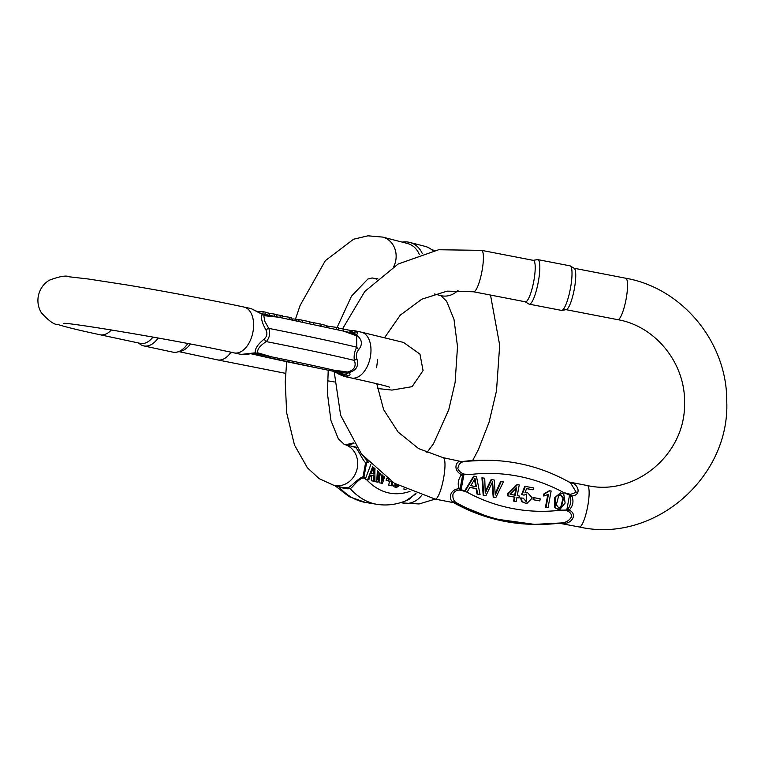<?xml version="1.0" encoding="UTF-8"?>
<svg xmlns="http://www.w3.org/2000/svg" width="765" height="765" viewBox="0 0 765 765"><rect width="100%" height="100%" fill="white"/><g stroke="black" fill="none" stroke-linecap="round" stroke-linejoin="round"><path stroke-width="1.15" d="M533.109 499.708L539.822 500.903L533.109 499.708L533.492 497.661L534.075 497.671L540.195 498.856L539.822 500.903M474.185 476.184L476.499 476.633L480.066 494.506L477.618 494.027L476.662 488.644L469.882 487.334L467.166 492.01L464.891 491.57L474.185 476.184L473.602 476.184L464.47 491.273L458.943 488.711C457.46 483.518 458.331 478.852 461.534 474.692C452.058 469.853 456.648 460.214 460.76 461.448L443.145 457.671A21.095 4.351 100.9 0 1 443.872 458.178A21.095 4.351 100.9 0 1 443.557 478.431A21.095 4.351 100.9 0 1 435.142 499.096L454.171 502.777L453.272 501.869C449.074 501.046 448.386 489.677 458.943 488.711A3.748 1.329 146.2 0 0 460.301 487.688L461.132 489.581A3.748 0.727 112.7 0 1 460.903 490.145M469.825 487.429L476.069 488.634L477.025 494.027L480.066 494.506M466.593 491.981L467.071 492.201A162.754 159.149 90.6 0 0 560.324 510.226L566.788 510.006L568.319 508.572C570.566 504.996 571.283 501.152 570.451 497.04L569.543 495.146L563.604 492.526L570.566 494.353L576.227 492.277L570.537 482.878C544.852 468.247 517.312 460.712 487.888 460.262A175.874 171.982 -89.4 0 0 463.714 461.735C460.454 462.098 458.493 464.384 457.843 468.572C459.947 473.124 464.116 475.103 470.351 474.501L463.886 474.721L462.443 476.155L460.301 487.688M483.174 495.213L485.957 495.644L483.174 495.213L481.95 477.8L484.733 478.23L485.249 493.1L491.704 479.579L491.12 479.569L485.249 491.752M491.704 479.579L494.295 480.076L495.232 495.031L501.228 481.415L500.645 481.415L495.271 493.521M493.205 497.154L495.863 497.556L493.205 497.154L492.067 482.973M513.592 501.094L516.174 501.486L513.592 501.094L514.329 497.126L507.291 495.758L507.644 493.894L517.035 484.58L519.244 484.905L517.255 495.644L519.445 496.074L519.1 497.939L516.891 497.613M545.464 507.252L548.046 507.644L545.464 507.252L547.797 494.678M543.8 493.999L543.437 495.959L544.02 495.969L544.384 493.999L543.8 493.999L549.26 490.738L551.135 490.996L548.046 507.644M520.621 497.948L521.596 501.62L526.702 503.714L522.179 501.63L521.204 497.958L520.621 497.948M526.301 494.047L526.196 501.964M521.615 494.525L524.035 495.146L521.615 494.525L524.771 486.311L533.425 487.869L533.062 489.82L526.549 488.672M533.062 489.82L526.588 488.567L524.886 492.861L527.267 492.316L525 492.574M560.496 492.89L554.788 497.575L554.424 507.501L559.397 510.045L555.017 507.501L555.38 497.575L560.496 492.89L563.709 493.98L565.134 503.026L559.397 510.045M569.208 482.113L571.13 482.782C577.795 483.643 582.404 495.051 571.799 496.016C573.951 501.209 573.09 505.885 569.208 510.035C578.723 514.874 570.221 524.465 563.633 523.212L561.673 523.193M558.766 523.145L579.287 526.97C653.281 543.877 730.106 478.058 726.75 401.243C727.238 342.72 682.581 288.128 625.713 278.221L574.075 268.238M570.374 265.981L574.228 268.333A21.095 4.351 100.9 0 1 574.324 288.969A21.095 4.351 100.9 0 1 566.243 309.643L561.787 310.389A22.682 4.676 -79.1 0 0 570.48 288.166A22.682 4.676 -79.1 0 0 570.374 265.981A22.682 4.676 -79.1 0 0 570.04 265.847L537.852 259.622A22.682 4.676 100.9 0 1 538.292 281.95A22.682 4.676 100.9 0 1 529.237 304.164A22.682 4.676 100.9 0 1 528.902 304.03L525.201 301.773M533.788 281.137A21.095 4.351 100.9 0 1 525.364 301.802L473.564 291.781A21.095 4.351 -79.1 0 0 481.979 271.116A21.095 4.351 -79.1 0 0 481.568 250.356L533.377 260.368A21.095 4.351 100.9 0 1 533.788 281.137M533.205 260.339L537.489 259.622A22.682 4.676 100.9 0 1 537.852 259.622M529.237 304.164L561.424 310.389A22.682 4.676 -79.1 0 0 561.787 310.389M453.645 502.672A175.874 171.982 90.6 0 0 534.544 524.379L561.462 522.935A175.874 171.982 -89.4 0 1 537.288 524.408A175.874 171.982 -89.4 0 1 456.15 502.567C453.626 500.912 452.564 498.178 452.966 494.381C454.993 489.983 458.809 488.988 464.403 491.388L466.248 491.943M561.462 522.935C566.31 522.581 569.753 520.324 571.79 516.145C570.652 511.603 566.827 509.633 560.324 510.226L566.779 510.609L569.208 510.035L568.319 508.572M453.272 501.869A8.444 7.583 -49.9 0 1 456.15 502.567C457.814 504.001 456.906 503.992 453.396 502.538M463.418 461.486L463.714 461.735A8.444 7.698 -101 0 1 460.76 461.448M462.443 476.155A3.748 1.511 -124 0 0 461.534 474.692L463.867 474.118L470.351 474.501A162.754 159.149 90.6 0 1 563.604 492.526L569.753 494.582L571.799 496.016L570.451 497.04M570.002 482.581A8.444 5.747 113 0 0 571.13 482.782M563.633 523.212A8.444 5.632 84.2 0 0 561.682 522.906L561.988 522.868M464.584 491.082L461.132 489.581L463.886 474.721A3.748 0.784 -90.9 0 0 463.867 474.118M466.487 491.981L467.166 492.01M569.753 494.582A3.748 0.727 -67.3 0 1 569.543 495.146L566.788 510.006A3.748 0.784 89.1 0 1 566.779 510.609M560.382 494.639L563.002 498.407L560.659 507.348L558.861 508.295M558.775 495.443L556.318 504.785L559.158 508.314L561.242 507.348L563.576 498.12L560.669 494.63L558.775 495.443M521.204 497.958L523.327 498.178L526.492 501.983L526.597 494.037L524.035 495.146M522.208 494.534L525.354 486.311M527.267 492.316L532.297 497.948L526.702 503.714M546.057 507.262L548.457 494.286L544.02 495.969M544.384 493.999L549.844 490.748M510.188 494.276L515.266 495.261L516.652 487.783L510.188 494.276M515.926 488.519L514.692 495.156M514.185 501.104L514.922 497.126L514.329 497.126M514.922 497.126L507.291 495.758M507.884 495.768L508.228 493.903L507.644 493.894M508.228 493.903L517.618 484.589M519.1 497.939L516.91 497.518L516.174 501.486M483.767 495.223L482.543 477.8M501.228 481.415L503.389 481.835L495.863 497.556M493.798 497.154L492.574 481.816L485.957 495.644M473.506 481.147L470.829 485.66L476.327 486.731L474.969 478.144L473.506 481.147M474.501 479.234L475.715 486.607M464.891 491.57L464.298 491.56M477.618 494.027L477.025 494.027M476.662 488.644L476.069 488.634M533.702 499.717L534.075 497.671M261.496 313.679L274.453 316.337M345.426 331.541L354.415 333.559L354.071 332.498A3.748 3.433 -38.1 0 1 357.016 332.144C358.173 333.511 357.685 334.248 355.553 334.343C362.084 338.972 363.126 344.059 358.67 349.595C356.423 352.33 355.84 355.476 356.92 359.024C359.034 366.119 356.213 370.69 348.438 372.727C350.37 373.75 350.523 374.793 348.907 375.864L343.714 376.313M265.818 329.725C261.735 322.371 260.597 317.265 262.405 314.415L251.044 308.572L243.92 307.042A23.447 14.066 102.1 0 1 252.766 332.918A23.447 14.066 102.1 0 1 234.109 352.895L241.214 354.415L255.29 352.799C254.716 348.974 257.642 344.432 264.068 339.163C267.09 336.524 267.664 333.377 265.818 329.725A9.381 1.234 159.5 0 1 268.783 328.386C270.447 333.291 269.634 337.7 266.335 341.592C259.947 345.617 257.059 349.337 257.671 352.77L271.575 356.863L253.76 353.22L247.889 354.185A3.748 1.999 -101.7 0 1 247.181 354.099M353.583 330.537L357.016 332.144M158.154 338.006A25.197 15.118 102.1 0 1 143.801 345.914L172.919 352.149A25.197 15.118 -77.9 0 0 177.155 352.072L181.009 351.164A23.447 14.066 -77.9 0 0 190.313 344.03M111.394 329.925A23.447 14.066 -77.9 0 1 100.043 334.754L140.387 343.389A23.447 14.066 -77.9 0 0 152.981 337.069M143.801 345.914A25.197 15.118 102.1 0 1 139.966 344.116L138.475 342.978M177.155 352.072A25.197 15.118 -77.9 0 0 187.75 343.533M320.946 368.72L316.481 367.812A157.045 5.757 -169.5 0 1 254.535 354.558L251.561 353.879M339.574 374.515L334.009 371.407A3.748 2.238 102.3 0 0 334.114 371.417L334.114 371.417A3.748 2.247 102.1 0 1 333.999 371.398L316.481 367.812L334.104 371.417L338.905 373.435A3.748 2.075 120.2 0 0 339.574 374.515L344.346 376.476M348.907 375.864A3.748 3.347 -127.2 0 1 346.296 374.439L347.08 373.177L333.521 370.117L347.712 372.02C354.262 370.097 356.471 366.234 354.348 360.42C353.707 355.649 354.52 351.25 356.786 347.214L356.624 335.845L343.495 331.092M278.919 317.245L263.791 315.668L264.795 321.281L268.783 328.386A170.48 6.244 -169.5 0 1 356.786 347.214A9.381 4.456 30.3 0 0 358.67 349.595M255.3 352.808L255.29 352.799A3.748 2.238 -78.1 0 1 253.942 353.248L253.942 353.248A3.748 2.247 -77.9 0 0 255.3 352.808L271.575 356.863A157.045 5.757 -169.5 0 1 333.521 370.117L348.438 372.727A3.748 2.266 102.3 0 1 347.08 373.177A3.748 2.257 -77.9 0 0 348.419 372.727M354.415 333.559A3.748 2.257 102.1 0 1 354.52 333.569L354.52 333.569A3.748 2.257 102.1 0 1 355.534 334.334L343.705 331.14M264.068 339.163A9.381 1.807 -138.2 0 0 266.335 341.592A170.48 6.244 10.5 0 1 354.348 360.42A9.381 3.882 171.4 0 1 356.92 359.024M276.662 316.777L262.405 314.415A3.748 2.247 -77.9 0 0 261.401 313.65A3.748 2.238 -77.7 0 0 261.286 313.631M343.628 331.121L354.511 333.569A3.748 2.266 101.9 0 1 355.553 334.343M255.826 310.542A3.748 2.075 120.2 0 0 255.29 310.38M262.405 314.415A3.748 2.238 -77.7 0 0 261.391 313.65L251.054 308.582M349.787 332.67L350.207 330.375L338.407 328.128M320.162 326.339L320.583 324.035L309.423 321.883M309.031 323.968L309.462 321.673L299.134 319.588L298.819 321.29M299.096 319.799L298.675 321.262M298.962 319.722L297.097 319.34L296.81 320.879M297.097 319.34L292.785 318.871L292.574 320.009M336.294 329.419L336.667 327.391L338.474 327.774L338.092 329.83M336.667 327.391L327.927 326.206L327.697 327.477M327.927 326.206L325.976 325.661M281.912 317.838L282.295 315.754L280.315 315.333L279.923 317.437M280.315 315.333L276.93 314.807M289.017 319.273L289.39 317.274L291.264 317.676L290.891 319.665M289.39 317.274L282.228 316.155M264.872 314.377L265.292 312.12L263.236 311.68L262.816 313.946M263.236 311.68L257.642 311.661M274.348 316.308L274.75 314.147L276.968 314.616L276.567 316.758M274.75 314.147L269.653 313.315L269.29 315.285M269.653 313.315L265.245 312.378M326.531 327.219L326.837 325.555L321.3 324.37L320.994 326.005M321.3 324.37L319.923 324.178M370.824 464.613L365.374 478.89L363.012 476.767L365.603 462.749C361.453 458.637 357.446 447.343 354.826 447.353L353.153 446.693M371.321 480.745L374.936 481.453L371.321 480.745L371.35 475.486L370.499 475.266M366.301 479.454L366.569 479.626A162.754 76.605 99.4 0 0 410.021 491.369M368.51 462.213L366.636 462.586L365.938 464.135L363.882 477.446A3.748 3.213 127.2 0 1 363.681 478.01M374.248 481.501L377.738 482.17L374.257 481.338M375.013 468.658L374.879 470.905M379.019 482.725L382.452 483.384L379.019 482.725L379.316 477.312M388.725 485.22L392.12 485.871L388.725 485.22L389.462 481.252L386.115 480.391L386.66 478.154M403.987 488.586L403.891 489.122L406.014 489.562M392.426 484.216L394.252 486.932L396.7 487.343L395.075 485.593L394.817 483.547M416.074 493.779L405.871 500.779M328.214 370.203L327.439 393.42L330.939 420.54L338.302 438.737L344.212 444.398A21.095 18.599 104.4 0 1 357.322 467.864A21.095 18.599 104.4 0 1 333.703 485.259L342.672 487.573L347.329 487.783C349.873 488.175 357.781 478.45 363.012 476.767A3.748 2.697 179.7 0 0 363.805 475.667M393.755 266.612A21.095 18.599 -75.6 0 0 395.754 260.549A21.095 18.599 -75.6 0 0 382.643 237.083L407.296 243.423A21.095 18.599 104.4 0 1 419.325 254.554M402.18 242.103A22.682 19.995 104.4 0 1 409.677 242.4A22.682 19.995 104.4 0 1 422.299 253.597M432.98 250.815A22.682 19.995 -75.6 0 0 424.996 246.34L409.677 242.4M347.329 487.783A8.444 7.325 74.8 0 1 350.131 488.567C347.473 489.179 343.657 488.548 338.704 486.683A175.874 82.783 99.4 0 0 365.536 502.442L376.963 504.326A175.874 82.783 -80.6 0 1 350.131 488.567C352.282 488.366 361.271 474.377 365.316 479.005L366.186 479.426M376.963 504.326C387.826 506 398.527 504.345 409.065 499.382L415.424 493.54M338.799 486.569A8.444 0.908 111.4 0 0 338.704 486.683L338.13 486.397M350.619 446.043L356.433 447.181M361.176 453.655L368.185 461.869M365.938 464.135A3.748 2.878 -157.8 0 0 365.603 462.749L368.319 462.012M354.826 447.353A8.444 7.44 119.2 0 0 356.825 447.745M365.45 478.699L363.882 477.446L366.636 462.586A3.748 3.27 -99.5 0 0 366.645 461.984M395.964 484.226L396.939 485.651L397.829 485.306M398.9 485.909L396.7 487.343M405.727 489.428L403.891 489.122M391.757 481.634L389.462 481.252M391.173 485.622L391.909 481.654L386.115 480.391M387.396 478.68L386.459 478.517M388.563 480.793L388.907 478.928M392.856 481.902L392.12 485.871M376.696 481.902L377.365 470.771M378.283 471.565L377.623 479.712L379.813 472.856M382.844 475.295L382.376 480.936L383.848 476.069M384.632 476.662L382.452 483.384M381.467 483.126L381.936 474.587M380.568 473.478L377.738 482.17M373.473 467.214L371.197 473.353L373.817 474.023L373.884 467.606M371.379 472.894L371.369 473.401M373.769 481.147L373.798 475.897L370.576 475.065L368.797 479.865L365.24 479.186M368.797 479.865L366.349 479.464M367.707 479.588L372.708 466.487M374.869 468.524L374.936 481.453M373.798 475.897L371.35 475.486M568.997 481.998L587.29 485.536A21.095 4.351 100.9 0 1 588.017 486.052A21.095 4.351 100.9 0 1 587.702 506.306A21.095 4.351 100.9 0 1 579.287 526.97M587.29 485.536C634.998 496.475 685.373 454.582 684.551 403.767C685.861 363.738 655.748 326.186 617.709 319.655A21.095 4.351 -79.1 0 0 626.124 298.991A21.095 4.351 -79.1 0 0 625.713 278.221M487.888 460.262L485.144 460.224A175.874 171.982 90.6 0 0 462.911 461.458M561.242 507.348L560.659 507.348M554.424 507.501L555.017 507.501M522.179 501.63L521.596 501.62M354.233 330.652L361.29 332.153A23.447 14.066 102.1 0 1 370.136 358.02A23.447 14.066 102.1 0 1 351.479 378.006C373.703 382.873 386.421 385.943 389.634 387.224M178.981 351.642L217.413 359.866A23.447 14.066 -77.9 0 0 230.963 352.225M334.104 371.417L347.071 373.177M346.296 374.439L338.905 373.435C342.165 375.299 344.632 375.634 346.296 374.439M349.921 331.934L354.071 332.498L350.074 331.102M343.179 331.016L343.561 328.94M313.602 324.408L313.937 322.601M302.844 320.21L302.5 322.065M421.429 495.615A21.095 18.599 104.4 0 1 402.304 502.911L419.057 503.963L435.161 499.105L394.386 483.279L361.549 454.123L340.626 415.252L334.142 371.436M426.86 452.679L433.468 443.786L448.749 409.782L455.118 382.395L457.508 346.574L454.008 319.445L446.636 301.247L440.726 295.596A21.095 18.599 -75.6 0 0 458.072 290.337M376.887 279.177L372.125 277.944A21.095 18.599 -75.6 0 0 377.776 278.393M353.985 443.471A175.874 82.783 99.4 0 0 347.712 445.297M395.075 485.593L392.627 485.192M617.709 319.655L566.071 309.672M342.596 328.778L364.781 291.475L398.125 264.03L438.661 249.744L481.568 250.356M443.145 457.671L418.656 448.615L398.125 432.072L383.647 409.696L376.763 383.714M376.581 367.707L377.69 359.311M384.776 337.422L400.258 315.17L421.792 299.201L447.104 291.14L473.564 291.781M534.544 524.379L492.67 518.622L453.435 502.634M485.144 460.224L462.882 461.458M570.537 482.878L569.715 482.466M460.75 461.735L463.657 461.496L462.184 461.352M344.422 376.495L351.479 378.006M361.29 332.153L403.528 342.433L419.947 354.128L423.083 370.566L412.086 386.669L391.967 390.093L377.384 388.496M334.295 381.926L327.497 380.788M285.632 373.358L217.413 359.866M100.043 334.754C80.076 330.509 66 327.085 57.805 324.484C54.478 324.943 49.008 321.042 41.387 312.789C38.355 307.76 37.313 302.28 38.25 296.351C39.684 289.285 43.356 283.92 49.247 280.239C59.536 276.337 66.239 275.199 69.366 276.815L88.262 278.995L126.359 284.867C163.5 291.025 210.891 299.957 243.92 307.042M63.61 323.442L63.591 323.442C62.768 321.539 173.579 339.44 234.109 352.895M251.083 353.774L319.177 368.367M344.183 331.255L276.213 316.691M261.401 313.65L276.729 316.796M354.176 330.643L350.188 330.47M251.771 353.937L250.404 353.621M247.889 354.185L241.224 354.415M400.889 502.548L402.304 502.911M344.212 444.398L353.181 446.703M434.673 250.471L431.709 249.706M440.726 295.596L434.501 293.99M472.646 460.549L478.402 449.61L489.036 422.328L496.495 390.839L499.688 345.225L490.508 295.06M333.703 485.259L319.206 478.68L307.387 467.807L294.468 445.01L286.665 412.775L285.24 381.831L286.684 361.682M295.453 319.158L300.119 305.426L325.316 260.693L353.526 239.235L367.917 235.821L382.643 237.083M372.125 277.944L367.86 279.024L351.479 296.198L337.069 327.477M365.536 502.442L349.089 496.648L334.831 485.555M353.64 442.916L345.637 444.761"/></g></svg>
